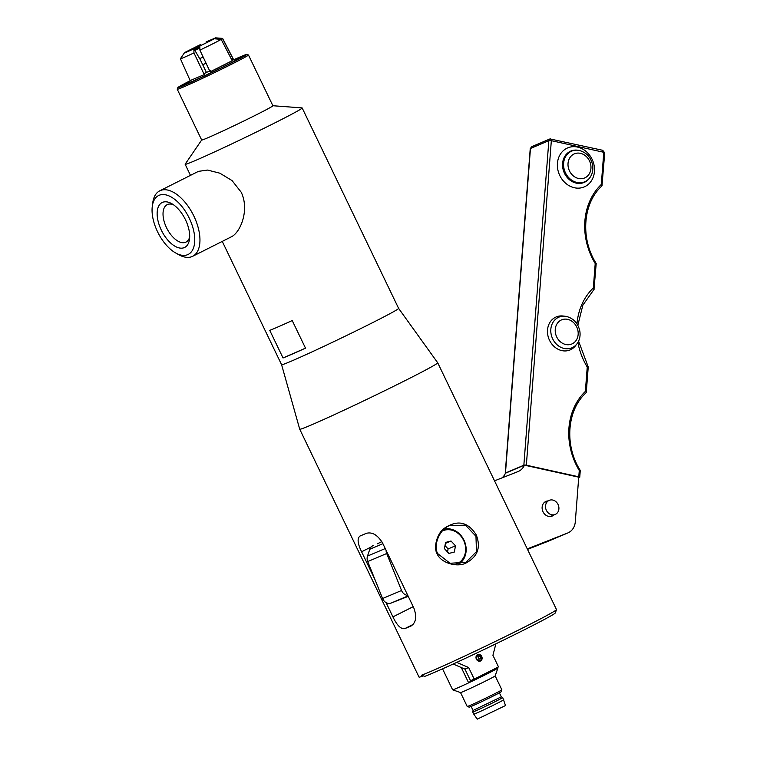 <?xml version="1.0" encoding="UTF-8"?>
<svg xmlns="http://www.w3.org/2000/svg" width="757" height="757" viewBox="0 0 757 757"><rect width="100%" height="100%" fill="white"/><g stroke="black" fill="none" stroke-linecap="round" stroke-linejoin="round"><path stroke-width="1.14" d="M437.726 362.811A76.571 2.233 154.3 0 1 388.048 389.079A76.571 2.233 154.3 0 1 310.37 425.368A76.571 2.233 154.3 0 1 299.725 429.2A76.571 2.233 154.3 0 1 299.715 429.191L281.595 364.694A64.932 1.893 154.3 0 1 281.595 364.694A64.932 1.893 154.3 0 0 290.622 361.449A64.932 1.893 154.3 0 0 356.765 330.544A64.932 1.893 154.3 0 0 398.617 308.383A64.932 1.893 154.3 0 1 398.617 308.383L437.726 362.811L530.998 556.613A76.571 2.233 154.3 0 0 530.998 556.594A76.571 2.233 154.3 0 1 530.998 556.594L556.49 609.565A76.571 2.233 154.3 0 1 556.49 609.631A76.571 2.233 154.3 0 1 506.159 636.183A76.571 2.233 154.3 0 1 429.134 672.15A76.571 2.233 154.3 0 1 421.649 675.168L424.649 676.398A74.129 2.157 -25.7 0 0 497.879 642.863A74.129 2.157 -25.7 0 0 555.345 612.905L556.49 609.631M456.736 662.384L468.649 667.532L474.232 679.124L498.503 666.898L492.93 655.316L495.863 643.847M476.39 659.158A3.501 2.981 -113 0 1 477.686 654.597A3.501 2.981 -113 0 1 481.717 656.47A3.501 2.981 -113 0 1 480.421 661.031A3.501 2.981 -113 0 1 476.39 659.158M453.169 664.021L464.94 669.112L470.513 680.694L474.232 679.124M475.992 657.161L477.695 660.691M479.153 659.148L478.112 656.972L479.947 656.045L480.998 658.221L479.153 659.148L478.169 660.956M478.112 656.972L476.077 656.593M478.443 661.069L481.707 659.432L480.998 658.221M473.768 714.135L477.251 719.15L505.506 705.552L502.714 697.528A16.645 0.483 -25.7 0 0 502.705 697.519A16.645 0.483 -25.7 0 1 491.984 703.215A16.645 0.483 -25.7 0 1 475.036 711.135A16.645 0.483 -25.7 0 1 472.718 711.968A16.645 0.483 -25.7 0 0 472.718 711.968L473.768 714.135A16.645 0.483 -25.7 0 0 476.077 713.302A16.645 0.483 -25.7 0 0 492.996 705.401A16.645 0.483 -25.7 0 0 503.755 699.705M472.718 711.949L473.068 710.454L501.314 696.856L502.705 697.519M501.844 689.807L501.172 691.737A17.771 0.52 154.3 0 1 489.486 697.897A17.771 0.52 154.3 0 1 471.611 706.243A17.771 0.52 154.3 0 1 469.151 707.142L467.22 706.47A19.218 0.558 154.3 0 1 467.211 706.461A19.218 0.558 154.3 0 0 469.879 705.496A19.218 0.558 154.3 0 0 489.211 696.468A19.218 0.558 154.3 0 0 501.844 689.807A19.218 0.558 154.3 0 0 501.844 689.788L495.163 675.887A19.218 0.558 154.3 0 1 482.521 682.568A19.218 0.558 154.3 0 1 463.189 691.595A19.218 0.558 154.3 0 1 460.53 692.57A19.218 0.558 154.3 0 1 460.511 692.551M495.154 675.878A19.218 0.558 154.3 0 1 495.154 675.897L497.917 668.024A25.132 0.729 154.3 0 1 497.917 668.024A25.132 0.729 154.3 0 1 481.405 676.73A25.132 0.729 154.3 0 1 456.121 688.539A25.132 0.729 154.3 0 1 452.648 689.807A25.132 0.729 154.3 0 1 452.629 689.797L460.53 692.57L467.211 706.461M479.947 656.045L479.919 654.881L481.878 659.12M476.295 655.969L479.758 654.71M479.408 654.644L476.172 656.272M497.519 667.92A25.132 0.729 154.3 0 1 468.498 682.53L497.519 667.92L497.311 667.494M468.498 682.53L461.278 667.523M468.649 667.532L464.94 669.112M299.725 429.2L419.018 677.08A76.571 2.233 -25.7 0 0 422.179 676.266L423.144 675.783M422.179 676.266L421.649 675.168M269.757 330.364A64.932 1.893 -25.7 0 0 292.221 320.552L305.506 348.144L283.033 357.957L269.757 330.364M175.69 252.98A32.958 17.231 63.3 0 1 152.271 206.472A32.958 17.231 63.3 0 1 183.487 208.544A32.958 17.231 63.3 0 1 187.698 254.655A32.958 17.231 63.3 0 1 175.69 252.98L178.737 254.693A36.629 19.152 -116.7 0 0 192.089 256.557A36.629 19.152 -116.7 0 0 192.685 256.282A36.629 19.152 -116.7 0 0 193.319 214.95A36.629 19.152 -116.7 0 0 159.736 190.84L198.466 171.347L207.598 170.079L219.823 173.183L232.068 180.582L241.209 192.24C249.857 210.153 240.196 233.288 230.809 237.064M159.736 190.84A36.629 19.152 -116.7 0 0 152.715 202.999L152.271 206.472M184.301 247.596A25.113 13.124 63.3 0 1 161.307 230.109A25.113 13.124 63.3 0 1 162.528 202.356A25.113 13.124 63.3 0 1 171.678 203.633A25.113 13.124 63.3 0 1 189.524 239.08A25.113 13.124 63.3 0 1 184.301 247.596M173.504 204.778A20.95 10.948 -116.7 0 0 167.505 204.504A20.95 10.948 -116.7 0 0 167.354 204.579A20.95 10.948 -116.7 0 0 166.814 228.302A20.95 10.948 -116.7 0 0 186.194 241.985A20.95 10.948 -116.7 0 0 189.685 236.932M177.829 87.594L177.252 89.231A39.515 1.154 -25.7 0 0 177.252 89.269A39.515 1.154 -25.7 0 0 182.768 87.282A39.515 1.154 -25.7 0 0 223.012 68.48A39.515 1.154 -25.7 0 0 248.466 54.996A39.515 1.154 -25.7 0 0 248.428 54.977L246.801 54.4A38.285 1.117 154.3 0 1 222.653 67.25A38.285 1.117 154.3 0 1 183.175 85.711A38.285 1.117 154.3 0 1 177.829 87.594A38.285 1.117 154.3 0 1 190.139 80.744M233.771 59.746A38.285 1.117 154.3 0 1 246.801 54.4M234.197 59.822A32.447 0.946 154.3 0 1 237.036 58.592A32.447 0.946 154.3 0 1 241.568 56.964A32.447 0.946 154.3 0 1 220.628 68.045A32.447 0.946 154.3 0 1 187.622 83.469A32.447 0.946 154.3 0 1 183.09 85.106A32.447 0.946 154.3 0 1 189.922 81.122M248.466 54.996L272.889 105.762A39.515 1.154 154.3 0 1 247.444 119.237A39.515 1.154 154.3 0 1 207.2 138.039A39.515 1.154 154.3 0 1 201.684 140.026L177.252 89.269M272.88 105.734L302.043 107.901A64.932 1.893 154.3 0 1 302.166 107.958A64.932 1.893 154.3 0 1 260.342 130.109A64.932 1.893 154.3 0 1 194.208 161.014A64.932 1.893 154.3 0 1 185.143 164.278A64.932 1.893 154.3 0 1 185.172 164.155L201.674 140.007M305.506 348.144A64.932 1.893 154.3 0 1 283.033 357.957M214.401 38.777L215.556 37.897L222.539 38.531L233.553 59.86L231.822 59.926M215.556 37.897L206.32 41.815L206.358 42.78M214.212 38.758L213.02 39.326A15.433 0.492 154.4 0 1 199.857 45.95L199.886 50.113L210.115 71.839L232.229 60.711L221.195 39.383L214.212 38.758A16.768 0.53 -25.6 0 1 199.583 46.12M200.444 45.666L200.378 44.625L201.173 45.316M185.531 52.318L187.253 51.75M210.418 70.59L204.56 73.353L204.258 74.602L193.953 52.914L193.906 48.76L200.094 59.339L206.453 72.473M185.635 52.318L184.405 52.848A16.768 0.511 -25.8 0 0 184.396 52.858A16.768 0.511 -25.8 0 0 193.641 48.931M199.886 50.113A22.899 0.729 -25.6 0 0 221.195 39.383M222.539 38.531A22.899 0.634 -25.6 0 0 222.624 38.408A22.899 0.634 -25.6 0 0 222.586 38.389L215.546 37.85M206.055 41.985L214.363 38.465M186.941 51.419L200.103 44.795M200.378 44.625L185.749 51.987M204.258 74.602L190.3 80.526M184.396 52.858L180.431 58.696A22.899 0.7 -25.8 0 0 180.421 58.743A22.899 0.7 -25.8 0 0 193.953 52.914M193.906 48.76A15.433 0.473 154.2 0 1 185.597 52.309A15.433 0.473 154.2 0 1 185.597 52.28M206.055 63.219L202.725 64.78M203.15 57.04L199.697 58.658M199.734 48.126L194.871 50.416M199.678 47.275L194.473 49.725M194.095 49.091L199.602 46.376M199.649 47.01L194.568 49.29L199.63 46.65M449.544 525.613L465.441 525.131L475.964 536.278L476.465 551.616L465.905 562.29L450.018 563.265L437.716 553.632C432.919 545.409 439.685 529.029 449.544 525.613M437.205 553.916C440.574 562.782 457.654 568.119 466.662 562.65C477.799 556.395 480.988 547.122 476.219 534.839C468.015 521.866 457.521 519.595 444.747 528.026C437.177 532.663 433.127 547.623 437.205 553.916L437.716 553.632M411.467 625.765L410.928 626.039A76.571 2.233 154.3 0 1 407.626 627.449A76.571 2.233 154.3 0 1 404.74 628.66L413.038 624.478M413.208 606.679L392.93 616.879C396.942 625.329 400.879 629.256 404.74 628.66M392.93 616.879L386.051 602.581M374.885 579.398L361.591 551.777L371.185 546.951M361.591 551.777C357.522 543.431 357.039 538.161 360.124 535.965L359.916 536.06M360.124 535.965A76.571 2.233 -25.7 0 0 363.01 534.754A76.571 2.233 -25.7 0 0 366.312 533.344C372.16 531.745 377.563 534.934 382.522 542.901L413.852 608.013C416.975 616.832 416 622.841 410.928 626.039L411.212 625.907M442.467 530.95A17.922 15.282 -113 0 1 460.218 535.341A17.922 15.282 -113 0 1 455.856 564.135M451.049 541.009L455.468 545.797L454.37 552.014L448.873 553.443L444.454 548.655L445.542 542.438L451.049 541.009L445.371 543.422M458.865 564.041A19.143 16.323 67 0 0 460.332 534.773A19.143 16.323 67 0 0 444.416 529.058M447.557 552.014L448.097 548.92L444.993 545.56M455.468 545.797L448.097 548.92M576.948 343.858L575.585 345.646A17.894 15.263 -113 0 1 549.109 339.391A17.894 15.263 -113 0 1 563.019 316.01L565.261 316.275A16.654 14.203 67 0 0 550.793 330.014A16.654 14.203 67 0 0 564.154 348.475A16.654 14.203 67 0 0 576.948 343.858C579.616 340.205 580.581 335.976 579.843 331.169C578.187 323.447 573.806 318.565 566.69 316.521L565.261 316.275A16.654 14.203 67 0 1 566.615 316.502M526.342 465.195L551.333 140.67L550.869 138.938L549.998 138.938L548.844 140.688L523.853 465.214A1.836 0.502 4.4 0 1 526.342 465.195L578.783 476.806A1.836 0.502 4.4 0 1 579.739 477.326A1.836 0.502 4.4 0 1 579.512 477.544L578.679 477.894M602.695 150.302L604.711 152.819M602.25 150.321L603.783 152.289L601.304 184.462L601.976 185.853L604.729 152.8A1.836 0.502 4.4 0 0 603.783 152.289L551.333 140.67A1.836 0.502 4.4 0 0 548.844 140.688L530.458 148.486L531.783 146.64M601.304 184.462A63.096 53.804 67 0 0 595.21 263.559L595.986 263.625M595.21 263.559L593.337 287.934L594.008 289.325L596.204 263.493C580.089 238.304 582.909 202.819 602.108 185.777M577.894 342.457A63.096 53.804 67 0 0 587.243 367.031L588.019 367.098M587.243 367.031L585.369 391.407L586.268 392.505L588.236 366.965L578.585 341.152M585.369 391.407A63.096 53.804 67 0 0 579.275 470.504L580.042 470.57M579.739 477.326L580.269 470.428C564.154 445.248 566.974 409.764 586.173 392.713M549.998 138.938L602.761 150.312M523.853 465.214L505.468 473.011L530.458 148.486A1.836 0.502 4.4 0 0 530.231 148.694L531.764 146.65M567.901 532.919A15.31 13.058 -113 0 1 567.627 533.023L548.655 541.066A15.31 13.058 67 0 0 548.92 540.962L567.901 532.919A15.31 13.058 -113 0 0 575.301 521.781L578.736 477.175L524.431 465.148L505.458 473.201A15.31 13.058 -113 0 1 501.938 477.913M494.529 480.827L517.93 471.611A15.31 13.058 67 0 0 518.195 471.507A15.31 13.058 67 0 0 524.431 465.148M407.768 595.371A7.352 6.264 -113 0 1 401.551 590.488L386.704 553.518A7.352 6.264 -113 0 1 386.089 550.33M567.627 533.023L527.288 548.901M553.793 515.044A7.967 6.794 -113 0 1 552.203 516.056A7.967 6.794 -113 0 1 542.835 511.372A7.967 6.794 -113 0 1 545.986 501.389A7.967 6.794 -113 0 1 546.119 501.333A7.967 6.794 -113 0 1 547.822 500.945M548.655 541.066L527.525 549.383M408.231 596.327L391.151 603.055L408.023 595.901M401.551 590.488L382.578 598.532A7.352 6.264 67 0 0 391.151 603.055M382.578 598.532L367.722 561.562L386.704 553.518M385.237 548.551L367.495 556.073A7.352 6.264 67 0 0 367.722 561.562M367.495 556.073L369.804 549.251L382.9 543.706M373.002 545.683L373.125 545.636A7.352 6.264 67 0 0 373.002 545.683A7.352 6.264 67 0 0 369.804 549.251M549.62 513.937A7.655 6.529 67 0 0 555.203 514.448A7.655 6.529 67 0 0 558.921 508.013A7.655 6.529 67 0 0 554.815 500.86A7.655 6.529 67 0 0 549.222 500.349A7.655 6.529 67 0 0 545.504 506.783A7.655 6.529 67 0 0 549.62 513.937M377.355 543.838L381.821 541.596M589.306 178.397A17.042 14.534 -113 0 1 576.219 183.118A17.042 14.534 -113 0 1 562.546 164.231A17.042 14.534 -113 0 1 577.345 150.17L578.045 150.255A16.654 14.203 67 0 0 563.577 163.995A16.654 14.203 67 0 0 576.938 182.456A16.654 14.203 67 0 0 589.741 177.838L589.306 178.397M574.383 187.745A21.187 18.064 67 0 0 594.453 171.508A21.187 18.064 67 0 0 577.515 147.076A21.187 18.064 67 0 0 557.436 163.313A21.187 18.064 67 0 0 574.383 187.745M579.408 150.482A16.654 14.203 67 0 0 578.045 150.255L579.474 150.492C586.59 152.535 590.971 157.418 592.636 165.14C593.365 169.947 592.4 174.176 589.741 177.838M593.337 287.934A63.096 53.804 67 0 0 576.966 323.835M579.275 470.504L578.783 476.806M567.665 319.359A13.106 11.175 -113 0 1 578.149 334.471A13.106 11.175 -113 0 1 565.725 344.511A13.106 11.175 -113 0 1 555.25 329.399A13.106 11.175 -113 0 1 567.665 319.359M580.449 153.33A13.106 11.175 -113 0 1 590.933 168.451A13.106 11.175 -113 0 1 578.518 178.491A13.106 11.175 -113 0 1 568.034 163.38A13.106 11.175 -113 0 1 580.449 153.33M501.323 696.866L499.383 692.844M473.068 710.463L471.138 706.442M442.542 668.838L452.629 689.797M497.604 667.352L497.917 667.996M192.685 256.282L231.415 236.79M185.143 164.278L190.48 175.369M222.255 241.398L281.595 364.704M302.166 107.958L398.617 308.383M222.624 38.408L233.658 59.746L235.815 60.361M180.421 58.743L190.206 80.677L189.335 82.731M594.141 289.24L582.852 305.166L577.837 325.292M549.885 138.966L531.783 146.65M505.241 473.22L530.231 148.703M550.358 516.501L555.203 514.448M544.387 502.402L549.222 500.349"/></g></svg>
